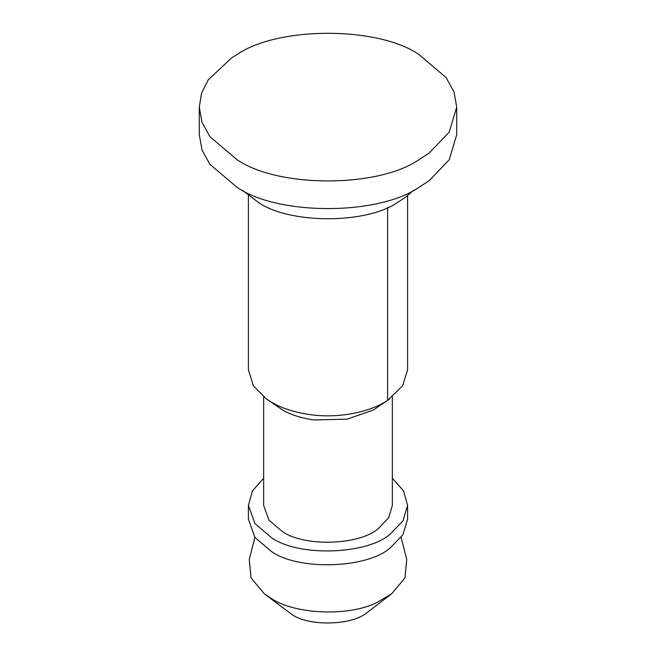 <?xml version="1.0" encoding="UTF-8"?>
<svg xmlns="http://www.w3.org/2000/svg" width="656" height="656" viewBox="0 0 656 656"><rect width="100%" height="100%" fill="white"/><g stroke="black" fill="none" stroke-linecap="round" stroke-linejoin="round"><path stroke-width="0.98" d="M413.559 190.289L405.17 197.513L397.462 202.524C366.196 224.163 289.804 224.163 258.538 202.524L242.441 190.289M407.597 195.652L407.597 369.853L402.62 385.843L387.614 400.299C371.804 411.345 340.013 418.79 310.821 414.723C294.782 412.435 281.752 408.311 271.715 402.341L266.598 399.094L253.38 385.843L248.403 369.853L248.403 195.652M389.402 399.094L373.51 409.951L347.188 419.143L314.109 419.955C301.145 418.11 290.608 414.772 282.49 409.951L266.598 399.094M392.354 396.896L392.354 505.366L388.606 517.863L378.561 528.351C360.529 544.972 305.089 547.366 282.49 531.639L268.935 520.126L263.646 505.366L263.646 396.896M392.354 478.322L403.497 490.795L407.597 505.366L402.956 520.823L390.533 533.795C368.237 554.353 299.661 557.313 271.715 537.863L254.946 523.619L248.403 505.366L252.503 490.795L263.646 478.322M407.597 505.366L407.597 519.191L402.956 534.656L390.533 547.629C368.237 568.178 299.661 571.146 271.715 551.688L254.946 537.444L248.403 519.191L248.403 505.366M401.103 537.371L406.753 559.519L404.932 578.002L391.616 593.828L377.495 602.2C349.632 616.894 294.905 614.377 271.715 598.707L264.384 593.828L251.068 578.002L249.247 559.519L254.897 537.371M391.616 593.828L366.638 612.917C351.772 625.365 309.32 626.628 292.076 614.606L264.384 593.828M456.715 107.108L456.715 134.767L449.212 159.769L429.122 180.744L419.012 187.313C378.053 215.66 277.947 215.66 236.988 187.313L209.871 164.287L202.015 149.994L199.285 134.767L199.285 107.108L201.572 93.16L208.206 79.934L231.601 57.867L236.988 54.563C277.947 26.215 378.053 26.215 419.012 54.563L446.129 77.597L453.985 91.881L456.715 107.108L449.212 132.11L429.122 153.086L419.012 159.662C378.053 188.01 277.947 188.01 236.988 159.662L209.871 136.628L202.015 122.336L199.285 107.108M387.614 207.501L387.614 400.299"/></g></svg>
